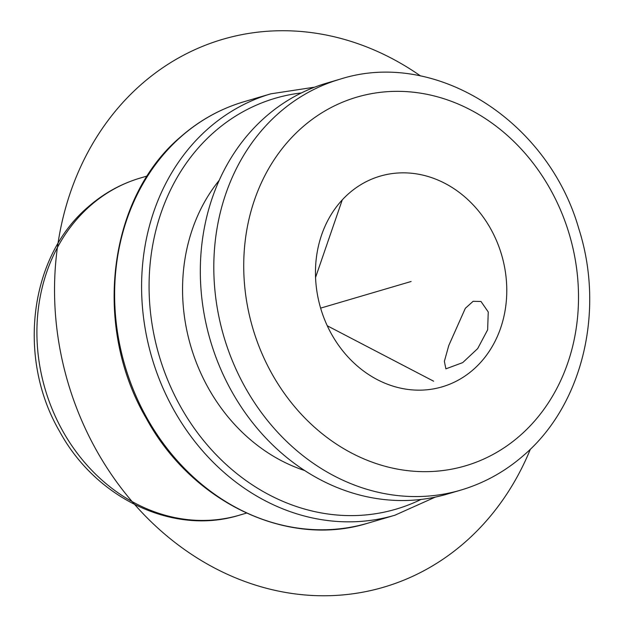 <?xml version="1.0" encoding="UTF-8"?>
<svg xmlns="http://www.w3.org/2000/svg" width="626" height="626" viewBox="0 0 626 626"><rect width="100%" height="100%" fill="white"/><g stroke="black" fill="none" stroke-linecap="round" stroke-linejoin="round"><path stroke-width="0.94" d="M462.708 362.618L477.685 348.58L487.638 329.824L488.257 311.975L480.987 301.474L473.123 301.309L465.329 308.305L448.795 345.466L444.366 361.335L445.884 368.839L462.708 362.618M265.307 117.078A214.147 183.942 -106.4 0 1 326.396 83.211L339.879 79.244A214.147 183.942 -106.4 0 0 278.789 113.11A214.147 183.942 -106.4 0 0 238.451 374.434A214.147 183.942 -106.4 0 0 460.783 490.111L447.3 494.078A214.147 183.942 -106.4 0 1 224.961 378.401A214.147 183.942 -106.4 0 1 265.307 117.078M348.792 193.52A109.816 94.33 -106.4 0 1 380.123 176.149A109.816 94.33 -106.4 0 1 494.141 235.47A109.816 94.33 -106.4 0 1 473.452 369.481A109.816 94.33 -106.4 0 1 442.12 386.852A109.816 94.33 -106.4 0 1 328.102 327.531A109.816 94.33 -106.4 0 1 348.792 193.52M304.659 470.525A175.71 150.929 -106.4 0 1 219.249 180.272M327.273 325.778L433.622 381.203M315.567 277.435L342.265 199.882M320.629 308.125L411.118 281.497M530.386 449.147A285.526 245.259 -106.4 0 1 208.63 564.793A285.526 245.259 -106.4 0 1 70.566 191.994A285.526 245.259 -106.4 0 1 420.578 75.973M302.045 127.532A192.182 165.076 -106.4 0 1 538.102 169.896A192.182 165.076 -106.4 0 1 520.198 435.469A192.182 165.076 -106.4 0 1 284.141 393.105A192.182 165.076 -106.4 0 1 302.045 127.532M239.555 515.143A175.71 150.929 -106.4 0 1 57.122 420.226A175.71 150.929 -106.4 0 1 90.222 205.813A175.71 150.929 -106.4 0 1 140.349 178.019C121.006 183.77 103.619 193.395 88.188 206.909C29.007 256.895 16.988 358.682 59.673 431.549C96.036 498.648 173.59 535.786 239.555 515.143L246.472 513.109M181.274 136.491A219.632 188.661 -106.4 0 1 243.929 101.748C220.563 108.681 199.506 120.356 180.765 136.765C107.821 197.972 92.358 326.529 146.351 418.489C192.159 502.772 287.968 548.321 367.931 523.156A219.632 188.661 -106.4 0 1 139.895 404.513A219.632 188.661 -106.4 0 1 181.274 136.491M435.328 497.099L394.904 515.221A219.632 188.661 -106.4 0 1 166.868 396.571A219.632 188.661 -106.4 0 1 208.247 128.557A219.632 188.661 -106.4 0 1 270.901 93.814L243.929 101.748M421.032 499.438A214.147 183.942 -106.4 0 1 180.891 407.213A214.147 183.942 -106.4 0 1 214.061 132.156A214.147 183.942 -106.4 0 1 301.411 92.93M460.783 490.111C484.188 483.162 505.229 471.503 523.907 455.141C582.962 404.56 605.084 310.308 578.745 228.513C548.024 120.74 435.297 48.492 339.879 79.244M147.266 175.984L140.349 178.019M394.904 515.221L367.931 523.156M314.69 87.155L270.901 93.814"/></g></svg>
